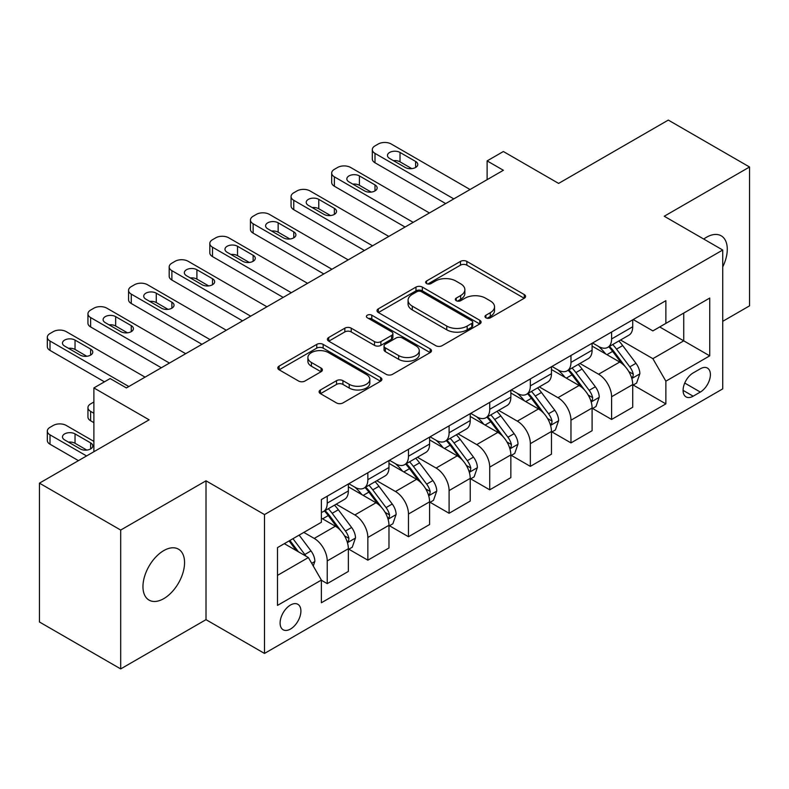 <?xml version="1.0" encoding="UTF-8"?>
<svg xmlns="http://www.w3.org/2000/svg" width="789" height="789" viewBox="0 0 789 789"><rect width="100%" height="100%" fill="white"/><g stroke="black" fill="none" stroke-linecap="round" stroke-linejoin="round"><path stroke-width="1.18" d="M485.916 317.809A3.156 1.825 0 0 0 490.383 317.809L524.271 298.242A4.507 2.604 0 0 0 525.592 296.408A4.507 2.604 0 0 0 524.271 294.563L466.851 261.406A4.507 2.604 0 0 0 460.47 261.406L426.583 280.983A3.156 1.825 0 0 0 425.656 282.265A3.156 1.825 0 0 0 426.583 283.557A3.156 1.825 0 0 0 431.041 283.557L435.429 281.022A14.439 8.334 0 0 1 455.845 281.022L460.628 283.784A14.439 8.334 0 0 1 464.859 289.681A14.439 8.334 0 0 1 460.628 295.569L456.249 298.104A3.156 1.825 0 0 0 455.322 299.396A3.156 1.825 0 0 0 456.249 300.688A3.156 1.825 0 0 0 460.717 300.688L465.096 298.153A14.439 8.334 0 0 1 485.511 298.153L490.294 300.915A14.439 8.334 0 0 1 494.525 306.813A14.439 8.334 0 0 1 490.294 312.7L485.916 315.235A3.156 1.825 0 0 0 484.988 316.527A3.156 1.825 0 0 0 485.916 317.809L485.916 315.235M163.757 598.644A29.41 16.983 120 0 0 182.979 572.725A29.41 16.983 120 0 0 178.462 549.154A29.41 16.983 120 0 0 163.757 550.604A29.41 16.983 120 0 0 144.545 576.532A29.41 16.983 120 0 0 149.052 600.104A29.41 16.983 120 0 0 163.757 598.644M722.734 266.889A29.41 16.983 120 0 0 721.195 235.812A29.41 16.983 120 0 0 706.49 237.262A29.41 16.983 120 0 0 703.749 239.057M290.5 629.04A14.705 8.492 120 0 0 300.116 616.081A14.705 8.492 120 0 0 297.857 604.295A14.705 8.492 120 0 0 290.5 605.025A14.705 8.492 120 0 0 280.894 617.984A14.705 8.492 120 0 0 283.152 629.77A14.705 8.492 120 0 0 290.5 629.04M320.433 389.963A4.507 2.604 0 0 0 319.111 391.808A4.507 2.604 0 0 0 320.433 393.642L336.538 402.942A4.507 2.604 0 0 0 342.919 402.942L380.564 381.215A4.507 2.604 0 0 0 381.886 379.371A4.507 2.604 0 0 0 380.564 377.527L323.145 344.379A4.507 2.604 0 0 0 316.764 344.379L279.119 366.116A4.507 2.604 0 0 0 277.797 367.95A4.507 2.604 0 0 0 279.119 369.794L298.577 381.028A4.507 2.604 0 0 0 304.958 381.028L321.074 371.727A4.507 2.604 0 0 0 322.395 369.883A4.507 2.604 0 0 0 321.074 368.049L311.418 362.476A12.072 6.963 0 0 1 307.888 357.545A12.072 6.963 0 0 1 315.334 351.115A12.072 6.963 0 0 1 328.49 352.624L366.293 374.45A12.072 6.963 0 0 1 369.824 379.371A12.072 6.963 0 0 1 362.378 385.811A12.072 6.963 0 0 1 349.221 384.302L342.919 380.663A4.507 2.604 0 0 0 336.538 380.663L320.433 389.963L320.433 393.642M722.734 321.32L749.55 305.846L749.55 167.002L668.303 120.086L558.622 183.413L503.372 151.518L487.119 160.897L503.372 170.276L126.388 387.932L110.135 378.552L93.881 387.932L93.881 451.722M120.697 530.06L120.697 668.914L206.008 619.661L206.008 480.807L120.697 530.06L39.45 483.154L149.131 419.827L93.881 387.932M206.008 480.807L264.502 514.586L722.734 250.024L722.734 388.869L264.502 653.43L264.502 514.586M749.55 167.002L664.239 216.245L722.734 250.024M435.755 345.671A4.507 2.604 0 0 0 442.126 345.671L479.771 323.934A4.507 2.604 0 0 0 481.093 322.099A4.507 2.604 0 0 0 479.771 320.255L422.352 287.097A4.507 2.604 0 0 0 415.971 287.097L378.335 308.834A4.507 2.604 0 0 0 377.014 310.679A4.507 2.604 0 0 0 378.335 312.513L435.755 345.671M368.591 318.5A3.156 1.825 0 0 1 371.797 318.943L371.797 315.186L430.173 348.896A4.507 2.604 0 0 1 431.494 350.73A4.507 2.604 0 0 1 430.173 352.575L392.527 374.311A4.507 2.604 0 0 1 386.146 374.311L328.727 341.154L328.727 337.475A4.507 2.604 0 0 0 327.405 339.319A4.507 2.604 0 0 0 328.727 341.154M328.727 337.475L344.832 328.175A4.507 2.604 0 0 1 351.213 328.175L374.499 341.617A4.507 2.604 0 0 0 380.88 341.617L391.571 335.443A4.507 2.604 0 0 0 392.892 333.609A4.507 2.604 0 0 0 391.571 331.765L367.329 317.77A3.156 1.825 0 0 1 366.402 316.478A3.156 1.825 0 0 1 368.355 314.791A3.156 1.825 0 0 1 371.797 315.186M120.697 668.914L39.45 621.998L39.45 483.154M700.316 368.798L693.166 372.921A14.251 8.225 120 0 0 683.856 385.476A14.251 8.225 120 0 0 686.045 396.897A14.251 8.225 120 0 0 693.166 396.186L700.316 392.064A14.251 8.225 120 0 0 709.627 379.509A14.251 8.225 120 0 0 707.437 368.088A14.251 8.225 120 0 0 700.316 368.798M633.202 319.545L652.868 330.897L665.867 323.391L665.867 300.688L321.379 499.575L321.379 522.279L277.501 547.605L277.501 605.4L321.379 580.063L321.379 602.766L665.867 403.879L665.867 381.176L652.868 358.66L620.548 340.01M665.867 323.391L709.735 298.055L709.735 355.849L665.867 381.176M206.008 619.661L264.502 653.43M487.119 160.897L487.119 179.665M659.693 326.952L683.738 340.838L683.738 313.065L709.735 298.055M652.868 358.66L683.738 340.838L709.735 355.849M277.501 575.378L308.381 557.547L284.326 543.67M321.379 580.25L327.228 583.633L327.228 560.93A18.384 10.612 -120 0 0 314.229 538.414L303.824 532.407M327.228 583.633L348.353 571.433L348.353 548.73A18.384 10.612 -120 0 0 335.355 526.214L321.379 518.146M348.837 549.203L367.852 560.18L367.852 537.477A18.384 10.612 -120 0 0 354.853 514.961L336.183 504.181M367.852 560.18L388.977 547.98L388.977 525.277A18.384 10.612 -120 0 0 375.978 502.761L348.353 486.813M389.46 525.75L408.475 536.727L408.475 514.024A18.384 10.612 -120 0 0 395.476 491.508L376.807 480.728M408.475 536.727L429.601 524.527L429.601 501.824A18.384 10.612 -120 0 0 416.602 479.308L388.977 463.36M430.084 502.297L449.099 513.274L449.099 490.571A18.384 10.612 -120 0 0 436.1 468.055L417.43 457.275M449.099 513.274L470.224 501.074L470.224 478.371A18.384 10.612 -120 0 0 457.226 455.855L429.601 439.907M470.708 478.844L489.722 489.821L489.722 467.118A18.384 10.612 -120 0 0 476.724 444.601L458.054 433.822M489.722 489.821L510.848 477.621L510.848 454.918A18.384 10.612 -120 0 0 497.849 432.402L470.224 416.454M511.331 455.391L530.346 466.368L530.346 443.655A18.384 10.612 -120 0 0 517.347 421.148L498.678 410.369M530.346 466.368L551.472 454.168L551.472 431.465A18.384 10.612 -120 0 0 538.473 408.949L510.848 393.001M551.955 431.928L570.97 442.905L570.97 420.202A18.384 10.612 -120 0 0 557.971 397.686L539.301 386.916M570.97 442.905L592.095 430.715L592.095 408.012A18.384 10.612 -120 0 0 579.096 385.496L551.472 369.548M592.578 408.475L611.593 419.452L611.593 396.749A18.384 10.612 -120 0 0 598.595 374.233L579.925 363.463M611.593 419.452L632.719 407.262L632.719 384.559A18.384 10.612 -120 0 0 619.72 362.043L592.095 346.095M592.578 342.998L598.595 346.47A18.384 10.612 -120 0 0 607.786 347.377A18.384 10.612 -120 0 0 611.593 338.964L611.593 332.021M551.955 366.451L557.971 369.923A18.384 10.612 -120 0 0 567.163 370.83A18.384 10.612 -120 0 0 570.97 362.417L570.97 355.474M511.331 389.904L517.347 393.376A18.384 10.612 -120 0 0 526.539 394.283A18.384 10.612 -120 0 0 530.346 385.87L530.346 378.927M470.708 413.357L476.724 416.829A18.384 10.612 -120 0 0 485.916 417.736A18.384 10.612 -120 0 0 489.722 409.323L489.722 402.38M430.084 436.81L436.1 440.282A18.384 10.612 -120 0 0 445.292 441.189A18.384 10.612 -120 0 0 449.099 432.776L449.099 425.833M389.46 460.263L395.476 463.735A18.384 10.612 -120 0 0 404.668 464.642A18.384 10.612 -120 0 0 408.475 456.229L408.475 449.286M348.837 483.716L354.853 487.188A18.384 10.612 -120 0 0 364.045 488.095A18.384 10.612 -120 0 0 367.852 479.682L367.852 472.739M633.202 385.022L665.867 403.879M607.786 347.377L628.912 335.177A18.384 10.612 -120 0 0 632.719 326.764L632.719 319.821M567.163 370.83L588.288 358.63A18.384 10.612 -120 0 0 592.095 350.217L592.095 343.274M526.539 394.283L547.665 382.093A18.384 10.612 -120 0 0 551.472 373.67L551.472 366.727M485.916 417.736L507.041 405.546A18.384 10.612 -120 0 0 510.848 397.123L510.848 390.18M445.292 441.189L466.417 428.999A18.384 10.612 -120 0 0 470.224 420.576L470.224 413.633M404.668 464.642L425.794 452.452A18.384 10.612 -120 0 0 429.601 444.029L429.601 437.096M364.045 488.095L385.17 475.905A18.384 10.612 -120 0 0 388.977 467.492L388.977 460.549M321.379 512.298A18.384 10.612 -120 0 0 323.421 511.558L344.546 499.358A18.384 10.612 -120 0 0 348.353 490.945L348.353 484.002M323.421 511.558A18.384 10.612 -120 0 0 327.228 503.135L327.228 496.192M308.381 557.547L321.379 580.063M487.178 318.263L490.294 316.458A14.439 8.334 0 0 0 494.525 310.56L494.525 306.813M464.859 289.681L464.859 293.429A14.439 8.334 0 0 1 460.628 299.327L457.512 301.132M524.212 298.281L466.851 265.163A4.507 2.604 0 0 0 460.47 265.163L427.845 284.001M479.712 323.973L422.352 290.855A4.507 2.604 0 0 0 415.971 290.855L378.395 312.552M471.802 323.382A3.156 1.825 0 0 0 472.719 322.099A3.156 1.825 0 0 0 471.802 320.807L421.395 291.703A3.156 1.825 0 0 0 416.927 291.703L412.302 294.376A14.439 8.334 0 0 0 408.081 300.274A14.439 8.334 0 0 0 412.302 306.162L446.752 326.054A14.439 8.334 0 0 0 467.177 326.054L471.802 323.382L471.802 327.139A3.156 1.825 0 0 0 472.719 325.847L472.719 322.099M408.081 300.274L408.081 304.021A14.439 8.334 0 0 0 412.302 309.919L412.302 306.162M471.802 327.139L467.177 329.812A14.439 8.334 0 0 1 446.752 329.812L412.302 309.919M328.786 341.193L344.832 331.922L344.832 328.175M392.892 333.609L392.892 337.357A4.507 2.604 0 0 1 391.571 339.201L380.88 345.365A4.507 2.604 0 0 1 374.499 345.365L351.213 331.922A4.507 2.604 0 0 0 344.832 331.922M371.797 318.943L430.104 352.614M398.672 355.573A12.072 6.963 0 0 0 411.819 357.082A12.072 6.963 0 0 0 419.265 350.641A12.072 6.963 0 0 0 415.734 345.71L402.42 338.027A4.507 2.604 0 0 0 396.039 338.027L385.348 344.191A4.507 2.604 0 0 0 384.026 346.036A4.507 2.604 0 0 0 385.348 347.88L398.672 355.573L398.672 359.32A12.072 6.963 0 0 0 411.819 360.829A12.072 6.963 0 0 0 419.265 354.389L419.265 350.641M384.026 346.036L384.026 349.793A4.507 2.604 0 0 0 385.348 351.628L385.348 347.88M398.672 359.32L385.348 351.628M369.824 379.371L369.824 383.129A12.072 6.963 0 0 1 362.378 389.559A12.072 6.963 0 0 1 349.221 388.05L342.919 384.411A4.507 2.604 0 0 0 336.538 384.411L320.492 393.681M307.888 357.545L307.888 361.303A12.072 6.963 0 0 0 311.418 366.224L311.418 362.476M321.015 371.767L311.418 366.224M380.505 381.245L323.145 348.136A4.507 2.604 0 0 0 316.764 348.136L279.178 369.834M632.719 385.308L636.615 383.059L639.869 373.67A12.18 7.032 -120 0 0 635.973 363.305L622.699 345.572A35.16 20.297 -120 0 0 618.862 340.976M605.656 353.926A35.16 20.297 -120 0 0 598.456 346.391M631.604 377.842L633.025 376.314L633.291 374.193A12.18 7.032 -120 0 0 629.8 366.865L616.525 349.142A35.16 20.297 -120 0 0 612.688 344.546M609.414 346.43A29.183 16.845 60 0 1 614.207 351.884L625.44 366.885M608.792 346.795A35.16 20.297 60 0 1 612.629 351.391L621.456 363.177M453.813 198.897L375.002 153.391A9.192 5.306 -0 0 1 372.309 149.644A9.192 5.306 -0 0 1 375.002 145.886L378.247 144.012A9.192 5.306 -0 0 1 391.245 144.012L470.057 189.518M372.309 149.644L372.309 159.023A9.192 5.306 180 0 0 375.002 162.781L445.686 203.582M389.628 158.461A7.357 4.241 180 0 1 387.468 155.463A7.357 4.241 180 0 1 392.015 151.537A7.357 4.241 180 0 1 400.023 152.455L415.625 161.459A7.357 4.241 180 0 1 417.776 164.467A7.357 4.241 180 0 1 413.239 168.382A7.357 4.241 180 0 1 405.221 167.465L389.628 158.461M393.455 160.67A7.357 4.241 180 0 1 400.023 161.834L411.799 168.639M592.095 408.761L595.991 406.513L599.245 397.123A12.18 7.032 -120 0 0 595.35 386.758L582.075 369.025A35.16 20.297 -120 0 0 578.238 364.439M565.032 377.379A35.16 20.297 -120 0 0 557.833 369.844M590.981 401.305L592.401 399.767L592.667 397.646A12.18 7.032 -120 0 0 589.176 390.318L575.901 372.595A35.16 20.297 -120 0 0 572.064 367.999M568.79 369.893A29.183 16.845 60 0 1 573.583 375.337L584.817 390.338M568.169 370.248A35.16 20.297 60 0 1 572.005 374.844L580.832 386.63M551.472 432.214L555.367 429.966L558.622 420.576A12.18 7.032 -120 0 0 554.736 410.211L541.451 392.488A35.16 20.297 -120 0 0 537.615 387.892M524.409 400.832A35.16 20.297 -120 0 0 517.209 393.297M550.357 424.758L551.777 423.229L552.044 421.099A12.18 7.032 -120 0 0 548.552 413.771L535.277 396.048A35.16 20.297 -120 0 0 531.441 391.452M528.166 393.346A29.183 16.845 60 0 1 532.96 398.79L544.193 413.791M527.545 393.701A35.16 20.297 60 0 1 531.382 398.297L540.209 410.083M510.848 455.667L514.744 453.419L517.998 444.029A12.18 7.032 -120 0 0 514.112 433.664L500.828 415.941A35.16 20.297 -120 0 0 496.991 411.345M483.785 424.285A35.16 20.297 -120 0 0 476.586 416.75M509.733 448.211L511.154 446.682L511.42 444.552A12.18 7.032 -120 0 0 507.929 437.224L494.654 419.501A35.16 20.297 -120 0 0 490.817 414.906M487.543 416.799A29.183 16.845 60 0 1 492.336 422.243L503.569 437.244M486.921 417.154A35.16 20.297 60 0 1 490.758 421.75L499.585 433.536M413.189 222.35L334.378 176.844A9.192 5.306 -0 0 1 331.686 173.097A9.192 5.306 -0 0 1 334.378 169.339L337.623 167.465A9.192 5.306 -0 0 1 350.622 167.465L429.433 212.971M331.686 173.097L331.686 182.476A9.192 5.306 180 0 0 334.378 186.234L405.063 227.035M349.004 181.914A7.357 4.241 180 0 1 346.844 178.916A7.357 4.241 180 0 1 351.391 174.99A7.357 4.241 180 0 1 359.399 175.908L375.002 184.912A7.357 4.241 180 0 1 377.152 187.92A7.357 4.241 180 0 1 372.615 191.845A7.357 4.241 180 0 1 364.597 190.918L349.004 181.914M352.831 184.123A7.357 4.241 180 0 1 359.399 185.287L371.175 192.092M372.566 245.803L293.755 200.298A9.192 5.306 -0 0 1 291.062 196.55A9.192 5.306 -0 0 1 293.755 192.792L296.999 190.918A9.192 5.306 -0 0 1 309.998 190.918L388.809 236.424M291.062 196.55L291.062 205.929A9.192 5.306 180 0 0 293.755 209.687L364.439 250.498M308.381 205.367A7.357 4.241 180 0 1 306.221 202.369A7.357 4.241 180 0 1 310.767 198.443A7.357 4.241 180 0 1 318.776 199.361L334.378 208.365A7.357 4.241 180 0 1 336.528 211.373A7.357 4.241 180 0 1 331.991 215.298A7.357 4.241 180 0 1 323.973 214.371L308.381 205.367M312.207 207.576A7.357 4.241 180 0 1 318.776 208.75L330.552 215.545M331.942 269.256L253.131 223.76A9.192 5.306 -0 0 1 250.438 220.003A9.192 5.306 -0 0 1 253.131 216.255L256.376 214.371A9.192 5.306 -0 0 1 269.384 214.371L348.186 259.877M250.438 220.003L250.438 229.382A9.192 5.306 180 0 0 253.131 233.14L323.815 273.951M267.757 228.82A7.357 4.241 180 0 1 265.597 225.822A7.357 4.241 180 0 1 270.144 221.896A7.357 4.241 180 0 1 278.152 222.814L293.755 231.828A7.357 4.241 180 0 1 295.905 234.826A7.357 4.241 180 0 1 291.368 238.751A7.357 4.241 180 0 1 283.35 237.824L267.757 228.82M271.584 231.029A7.357 4.241 180 0 1 278.152 232.203L289.928 238.998M470.224 479.12L474.12 476.872L477.375 467.492A12.18 7.032 -120 0 0 473.489 457.117L460.204 439.394A35.16 20.297 -120 0 0 456.367 434.798M443.162 447.738A35.16 20.297 -120 0 0 435.962 440.203M469.11 471.664L470.53 470.136L470.796 468.005A12.18 7.032 -120 0 0 467.305 460.677L454.03 442.954A35.16 20.297 -120 0 0 450.194 438.359M446.919 440.252A29.183 16.845 60 0 1 451.712 445.696L462.946 460.697M446.298 440.617A35.16 20.297 60 0 1 450.134 445.203L458.961 456.989M291.319 292.709L212.507 247.213A9.192 5.306 -0 0 1 209.815 243.456A9.192 5.306 -0 0 1 212.507 239.708L215.752 237.824A9.192 5.306 -0 0 1 228.761 237.824L307.562 283.33M209.815 243.456L209.815 252.835A9.192 5.306 180 0 0 212.507 256.593L283.192 297.404M227.133 252.273A7.357 4.241 180 0 1 224.973 249.275A7.357 4.241 180 0 1 229.52 245.349A7.357 4.241 180 0 1 237.528 246.267L253.131 255.281A7.357 4.241 180 0 1 255.281 258.279A7.357 4.241 180 0 1 250.744 262.204A7.357 4.241 180 0 1 242.726 261.277L227.133 252.273M230.96 254.482A7.357 4.241 180 0 1 237.528 255.656L249.304 262.451M429.601 502.573L433.496 500.325L436.751 490.945A12.18 7.032 -120 0 0 432.865 480.57L419.58 462.847A35.16 20.297 -120 0 0 415.744 458.251M402.538 471.191A35.16 20.297 -120 0 0 395.338 463.656M428.486 495.117L429.906 493.589L430.173 491.458A12.18 7.032 -120 0 0 426.681 484.14L413.406 466.407A35.16 20.297 -120 0 0 409.57 461.812M406.296 463.705A29.183 16.845 60 0 1 411.089 469.149L422.322 484.15M405.674 464.07A35.16 20.297 60 0 1 409.511 468.666L418.338 480.442M388.977 526.026L392.873 523.778L396.127 514.398A12.18 7.032 -120 0 0 392.241 504.023L378.957 486.3A35.16 20.297 -120 0 0 375.12 481.704M361.914 494.644A35.16 20.297 -120 0 0 354.715 487.109M387.863 518.57L389.283 517.042L389.549 514.911A12.18 7.032 -120 0 0 386.058 507.593L372.783 489.861A35.16 20.297 -120 0 0 368.946 485.265M365.672 487.158A29.183 16.845 60 0 1 370.465 492.602L381.698 507.603M365.051 487.523A35.16 20.297 60 0 1 368.887 492.119L377.714 503.895M348.353 549.479L352.249 547.231L355.504 537.851A12.18 7.032 -120 0 0 351.618 527.476L338.333 509.753A35.16 20.297 -120 0 0 334.497 505.157M93.881 413.268L90.636 411.385L90.636 420.774A9.192 5.306 180 0 1 87.944 417.016L87.944 407.637A9.192 5.306 -0 0 0 90.636 411.385M93.881 422.648L90.636 420.774M347.239 542.023L348.659 540.495L348.925 538.364A12.18 7.032 -120 0 0 345.434 531.046L332.159 513.314A35.16 20.297 -120 0 0 328.323 508.727M325.048 510.611A29.183 16.845 60 0 1 329.841 516.055L341.075 531.056M324.427 510.976A35.16 20.297 60 0 1 328.263 515.572L337.09 527.358M93.881 402.005L90.636 403.879A9.192 5.306 -0 0 0 87.944 407.637M313.253 565.999L314.88 561.304A12.18 7.032 -120 0 0 310.994 550.929L299.139 535.11M86.573 455.953L50.013 434.838A9.192 5.306 -0 0 1 47.32 431.09A9.192 5.306 -0 0 1 50.013 427.332L53.258 425.458A9.192 5.306 -0 0 1 66.266 425.458L93.881 441.406M78.446 460.638L50.013 444.227A9.192 5.306 180 0 1 47.32 440.469L47.32 431.09M86.81 450.085L75.034 443.28A7.357 4.241 -0 0 0 68.465 442.116M305.925 556.137A12.18 7.032 -120 0 0 304.81 554.499L292.966 538.68M289.918 540.445L298.429 551.807M289.07 540.929L296.289 550.574M64.639 439.907L80.231 448.911A7.357 4.241 -0 0 0 88.25 449.838A7.357 4.241 -0 0 0 92.786 445.913A7.357 4.241 -0 0 0 90.636 442.905L75.034 433.901A7.357 4.241 -0 0 0 67.026 432.983A7.357 4.241 -0 0 0 62.479 436.909A7.357 4.241 -0 0 0 64.639 439.907M250.695 316.162L171.884 270.666A9.192 5.306 -0 0 1 169.191 266.909A9.192 5.306 -0 0 1 171.884 263.161L175.128 261.277A9.192 5.306 -0 0 1 188.137 261.277L266.938 306.783M169.191 266.909L169.191 276.288A9.192 5.306 180 0 0 171.884 280.046L242.568 320.857M186.51 275.726A7.357 4.241 180 0 1 184.35 272.728A7.357 4.241 180 0 1 188.896 268.802A7.357 4.241 180 0 1 196.905 269.73L212.507 278.734A7.357 4.241 180 0 1 214.657 281.732A7.357 4.241 180 0 1 210.121 285.657A7.357 4.241 180 0 1 202.102 284.74L186.51 275.726M190.336 277.935A7.357 4.241 180 0 1 196.905 279.109L208.681 285.904M210.071 339.615L131.26 294.119A9.192 5.306 -0 0 1 128.568 290.362A9.192 5.306 -0 0 1 131.26 286.614L134.505 284.74A9.192 5.306 -0 0 1 147.513 284.74L226.315 330.236M128.568 290.362L128.568 299.741A9.192 5.306 180 0 0 131.26 303.499L201.945 344.31M145.886 299.179A7.357 4.241 180 0 1 143.726 296.181A7.357 4.241 180 0 1 148.273 292.255A7.357 4.241 180 0 1 156.281 293.183L171.884 302.187A7.357 4.241 180 0 1 174.034 305.185A7.357 4.241 180 0 1 169.497 309.11A7.357 4.241 180 0 1 161.479 308.193L145.886 299.179M149.713 301.388A7.357 4.241 180 0 1 156.281 302.562L168.057 309.357M169.448 363.068L90.636 317.572A9.192 5.306 -0 0 1 87.944 313.815A9.192 5.306 -0 0 1 90.636 310.067L93.881 308.193A9.192 5.306 -0 0 1 106.89 308.193L185.691 353.689M87.944 313.815L87.944 323.204A9.192 5.306 180 0 0 90.636 326.952L161.321 367.763M105.262 322.632A7.357 4.241 180 0 1 103.103 319.634A7.357 4.241 180 0 1 107.649 315.708A7.357 4.241 180 0 1 115.658 316.636L131.26 325.64A7.357 4.241 180 0 1 133.41 328.638A7.357 4.241 180 0 1 128.873 332.563A7.357 4.241 180 0 1 120.855 331.646L105.262 322.632M109.089 324.841A7.357 4.241 180 0 1 115.658 326.015L127.433 332.81M128.824 386.521L50.013 341.026A9.192 5.306 -0 0 1 47.32 337.268A9.192 5.306 -0 0 1 50.013 333.52L53.258 331.646A9.192 5.306 -0 0 1 66.266 331.646L145.068 377.142M47.32 337.268L47.32 346.657A9.192 5.306 180 0 0 50.013 350.405L104.444 381.837M64.639 346.095A7.357 4.241 180 0 1 62.479 343.087A7.357 4.241 180 0 1 67.026 339.162A7.357 4.241 180 0 1 75.034 340.089L90.636 349.093A7.357 4.241 180 0 1 92.786 352.091A7.357 4.241 180 0 1 88.25 356.017A7.357 4.241 180 0 1 80.231 355.099L64.639 346.095M68.465 348.304A7.357 4.241 180 0 1 75.034 349.468L86.81 356.263M314.229 538.414L335.355 526.214M354.853 514.961L375.978 502.761M395.476 491.508L416.602 479.308M436.1 468.055L457.226 455.855M476.724 444.601L497.849 432.402M517.347 421.148L538.473 408.949M557.971 397.686L579.096 385.496M598.595 374.233L619.72 362.043M611.593 338.964L632.719 326.764M611.593 396.749L632.719 384.559M570.97 420.202L592.095 408.012M570.97 362.417L592.095 350.217M530.346 443.655L551.472 431.465M530.346 385.87L551.472 373.67M489.722 467.118L510.848 454.918M489.722 409.323L510.848 397.123M449.099 490.571L470.224 478.371M449.099 432.776L470.224 420.576M408.475 514.024L429.601 501.824M408.475 456.229L429.601 444.029M367.852 537.477L388.977 525.277M367.852 479.682L388.977 467.492M327.228 560.93L348.353 548.73M327.228 503.135L348.353 490.945M684.734 383.059L700.316 392.064M683.087 390.377L693.166 396.186M490.294 316.458L490.294 312.7M456.249 300.688L456.249 298.104M460.628 299.327L460.628 295.569M426.583 283.557L426.583 280.983M460.47 265.163L460.47 261.406M466.851 265.163L466.851 261.406M524.271 298.242L524.271 294.563M378.335 312.513L378.335 308.834M415.971 290.855L415.971 287.097M422.352 290.855L422.352 287.097M479.771 323.934L479.771 320.255M446.752 329.812L446.752 326.054M467.177 329.812L467.177 326.054M351.213 331.922L351.213 328.175M374.499 345.365L374.499 341.617M380.88 345.365L380.88 341.617M391.571 339.201L391.571 335.443M430.173 352.575L430.173 348.896M336.538 384.411L336.538 380.663M342.919 384.411L342.919 380.663M349.221 388.05L349.221 384.302M321.074 371.727L321.074 368.049M279.119 369.794L279.119 366.116M316.764 348.136L316.764 344.379M323.145 348.136L323.145 344.379M380.564 381.215L380.564 377.527M631.811 378.513L639.78 373.907M616.525 349.142L622.699 345.572M606.948 354.665L612.629 351.391M629.8 366.865L635.973 363.305M628.843 371.619L633.291 374.193M375.002 162.781L375.002 153.391M400.023 152.455L400.023 161.834M415.625 161.459L415.625 167.465M591.188 401.966L599.157 397.36M575.901 372.595L582.075 369.025M566.324 378.118L572.005 374.844M589.176 390.318L595.35 386.758M588.219 395.072L592.667 397.646M550.564 425.419L558.533 420.813M535.277 396.048L541.451 392.488M525.701 401.581L531.382 398.297M548.552 413.771L554.736 410.211M547.596 418.525L552.044 421.099M509.941 448.872L517.919 444.266M494.654 419.501L500.828 415.941M485.077 425.034L490.758 421.75M507.929 437.224L514.112 433.664M506.972 441.988L511.42 444.552M334.378 186.234L334.378 176.844M359.399 175.908L359.399 185.287M375.002 184.912L375.002 190.918M293.755 209.687L293.755 200.298M318.776 199.361L318.776 208.75M334.378 208.365L334.378 214.371M253.131 233.14L253.131 223.76M278.152 222.814L278.152 232.203M293.755 231.828L293.755 237.824M469.317 472.325L477.296 467.719M454.03 442.954L460.204 439.394M444.454 448.487L450.134 445.203M467.305 460.677L473.489 457.117M466.348 465.441L470.796 468.005M212.507 256.593L212.507 247.213M237.528 246.267L237.528 255.656M253.131 255.281L253.131 261.277M428.693 495.788L436.672 491.172M413.406 466.407L419.58 462.847M403.83 471.94L409.511 468.666M426.681 484.14L432.865 480.57M425.725 488.894L430.173 491.458M388.07 519.241L396.048 514.635M372.783 489.861L378.957 486.3M363.206 495.393L368.887 492.119M386.058 507.593L392.241 504.023M385.101 512.347L389.549 514.911M347.446 542.694L355.425 538.088M332.159 513.314L338.333 509.753M322.583 518.846L328.263 515.572M345.434 531.046L351.618 527.476M344.477 535.8L348.925 538.364M50.013 434.838L50.013 444.227M311.714 563.316L314.801 561.541M304.81 554.499L310.994 550.929M75.034 443.28L75.034 433.901M90.636 448.911L90.636 442.905M171.884 280.046L171.884 270.666M196.905 269.73L196.905 279.109M212.507 278.734L212.507 284.74M131.26 303.499L131.26 294.119M156.281 293.183L156.281 302.562M171.884 302.187L171.884 308.193M90.636 326.952L90.636 317.572M115.658 316.636L115.658 326.015M131.26 325.64L131.26 331.646M50.013 350.405L50.013 341.026M75.034 340.089L75.034 349.468M90.636 349.093L90.636 355.099"/></g></svg>
